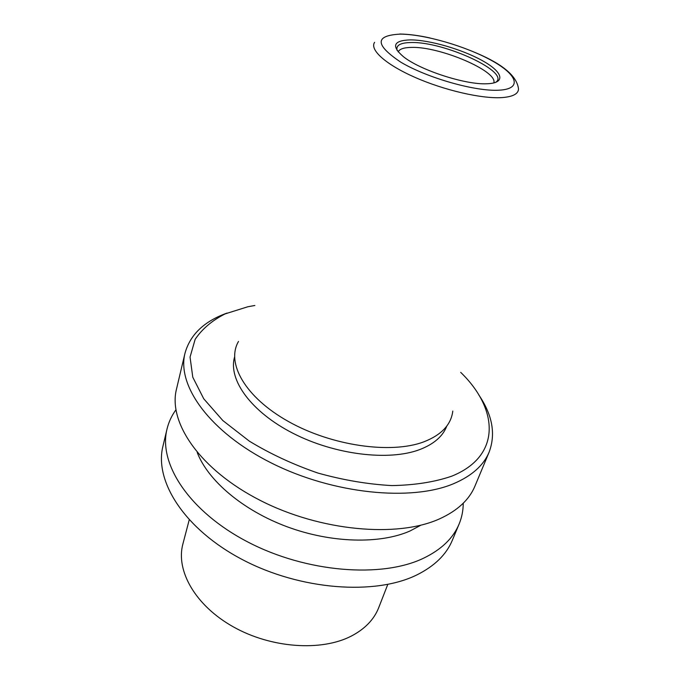 <?xml version="1.0" encoding="UTF-8"?>
<svg xmlns="http://www.w3.org/2000/svg" width="680" height="680" viewBox="0 0 680 680"><rect width="100%" height="100%" fill="white"/><g stroke="black" fill="none" stroke-linecap="round" stroke-linejoin="round"><path stroke-width="1.02" d="M189.21 519.894L182.886 544.025C175.619 570.588 195.27 605.54 233.257 626.824C271.142 648.185 321.232 651.619 351.212 636.14C364.905 628.991 374.076 619.497 378.717 607.656L387.787 584.409M493.799 82.96C498.227 71.247 439.781 46.367 411.468 47.404C403.945 47.507 399.517 49.002 398.191 51.892M495.337 82.518C512.218 72.93 444.219 41.378 411.043 42.542C400.24 42.704 395.624 45.398 397.197 50.634M410.261 39.89C393.423 40.477 391.102 46.053 403.317 56.61C419.892 70.099 465.537 84.932 486.88 83.767L487.654 83.734C506.396 82.926 502.698 71.791 482.146 60.52C461.831 49.24 429.199 39.831 410.261 39.89M238.51 341.428C225.879 362.933 245.012 397.256 288.422 421.506C331.67 445.85 390.889 454.248 423.683 441.898C441.439 435.004 451.146 424.719 452.795 411.06M234.549 357.076L234.481 357.34C228.182 379.907 251.141 411.978 293.165 433.373C335.078 454.835 388.969 461.252 419.671 449.599C433.738 444.193 442.748 436.424 446.709 426.292L446.802 426.046M254.864 305.473L247.826 306.765L225.148 313.879C212.075 320.501 202.07 329.001 195.135 339.371L190.052 357.076L192.78 377.204L203.745 398.786L222.853 420.572L249.339 441.15C270.215 453.849 293.08 464.483 317.942 473.059C343.221 480.106 367.854 484.279 391.841 485.588C414.681 485.171 434.622 482.043 451.673 476.204C501.458 456.212 498.848 409.3 460.7 372.351M227.052 313.063C204.17 321.266 190.154 334.653 184.994 353.243C176.656 385.594 209.788 432.225 271.524 463.08C333.098 494.029 411.383 501.746 453.823 483.599C471.877 475.856 483.65 465.35 489.149 452.072C495.898 434.001 492.43 414.927 478.745 394.842M184.994 353.243L176.494 389.087C167.934 422.475 200.022 469.778 260.329 500.454C320.475 531.233 397.358 538.042 439.535 518.874C457.478 510.697 469.285 499.758 474.963 486.064L489.149 452.072M197.225 452.489C207.927 480.513 242.811 510.331 287.079 526.762C331.347 543.175 380.094 544.255 410.091 530.952L420.92 525.173M175.882 409.878C171.649 415.718 168.682 422.127 166.999 429.114C158.21 463.59 189.159 511.555 247.877 542.019C306.45 572.586 381.769 578.417 423.615 558.178C441.422 549.55 453.245 538.16 459.111 524.034C461.856 517.387 463.225 510.459 463.233 503.242M166.999 429.114L162.945 446.19C154.062 481.108 184.535 529.329 242.581 559.7C300.483 590.163 375.139 595.587 416.84 574.923C434.571 566.1 446.412 554.54 452.353 540.226L459.111 524.034M374.595 42.322C369.418 49.708 385.679 64.481 415.004 77.376C444.252 90.287 481.593 98.88 501.721 97.614C512.626 96.841 518.228 94.002 518.517 89.088C517.14 76.372 503.106 64.362 476.416 53.048M499.043 90.194C522.886 88.969 517.429 74.57 491.266 60.325C465.383 46.053 424.354 34.195 400.087 34.127C374.595 35.487 374.892 44.871 400.979 62.288C427.609 78.072 475.609 91.647 499.043 90.194M429.955 37.944C418.846 35.496 408.816 34.178 399.865 34.008"/></g></svg>
